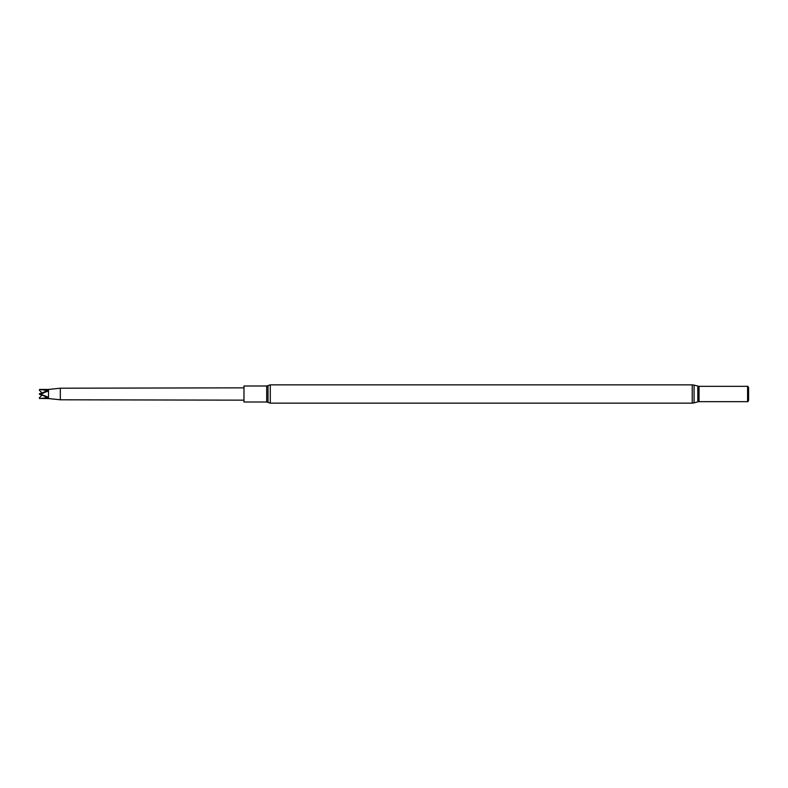 <?xml version="1.0" encoding="UTF-8"?>
<svg xmlns="http://www.w3.org/2000/svg" width="788" height="788" viewBox="0 0 788 788"><rect width="100%" height="100%" fill="white"/><g stroke="black" fill="none" stroke-linecap="round" stroke-linejoin="round"><path stroke-width="0.59" stroke-dasharray="3.94 2.96" d="M747.585 401.663L747.585 386.337M747.782 401.772L747.782 386.228M748.6 400.353L748.6 387.647M243.975 400.156L243.975 387.844L243.975 400.156M243.975 401.998L243.975 386.002M39.4 393.754L47.339 396.531L47.339 397.536L39.577 398.531L39.4 397.723M60.331 399.792L60.331 388.208M39.577 394.315L39.577 393.645L47.339 391.144L42.178 393.99L39.4 394L42.178 393.99L47.339 391.469M48.492 398.551L48.492 389.449M39.577 389.469L47.339 390.227L47.339 391.144M39.4 390.277L39.4 389.567M42.71 392.769L41.212 394L47.339 396.856M42.089 392.946L47.339 390.227M43.635 395.724L41.971 395.172M47.339 396.531L41.212 394L47.339 397.536M270.284 403.141L270.284 384.859M692.228 403.141L692.228 384.859M694.07 402.885L694.07 385.115M697.813 401.831L697.813 386.169M699.045 401.663L699.045 386.337M268.019 402.422L268.019 385.578M266.708 401.998L266.708 386.002"/><path stroke-width="1.18" d="M266.708 386.002L266.708 401.998L243.975 401.998L243.975 386.002L266.708 386.002L270.284 384.859L692.228 384.859L694.07 385.115L694.07 402.885L692.228 403.141L692.228 384.859M699.045 386.337L699.045 401.663L747.585 401.663L747.585 386.337L699.045 386.337L694.07 385.115M747.585 386.337L747.585 401.663M747.782 401.772L748.6 400.353L748.6 387.647L747.782 386.228M39.577 393.645L47.339 391.469L47.339 390.464L39.577 389.449L48.492 389.449L48.492 398.551L60.331 399.792L243.975 400.156M39.577 389.449L39.4 390.277L42.178 393.035L47.339 390.464M39.4 393.773L39.577 394.355L39.577 393.685M42.178 394.965L39.4 397.723L39.577 398.551L47.339 397.773L47.339 396.856L39.577 394.355M48.492 389.449L60.331 388.208L60.331 399.792M47.339 397.773L43.635 395.724M270.284 384.859L270.284 403.141L692.228 403.141M697.813 386.169L697.813 401.831L694.07 402.885M268.019 385.578L268.019 402.422L266.708 401.998M697.813 401.831L699.045 401.663M270.284 403.141L268.019 402.422M39.4 398.442L48.492 398.551M60.331 388.208L243.975 387.844"/></g></svg>
